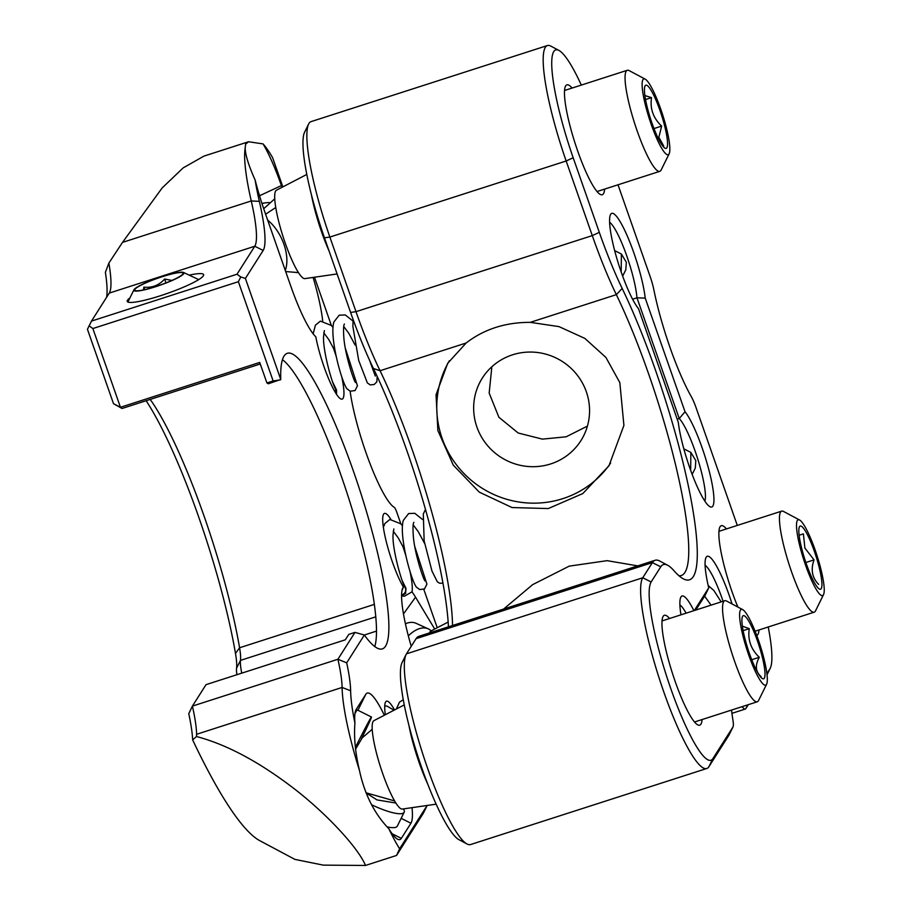 <?xml version="1.0" encoding="UTF-8"?>
<svg xmlns="http://www.w3.org/2000/svg" width="911" height="911" viewBox="0 0 911 911"><rect width="100%" height="100%" fill="white"/><g stroke="black" fill="none" stroke-linecap="round" stroke-linejoin="round"><path stroke-width="1.37" d="M406.055 654.553L402.036 662.707A94.482 16.512 72.2 0 0 417.591 755.378A94.482 16.512 72.2 0 0 459.019 839.714L467.036 843.996A101.11 17.673 -107.8 0 1 422.704 753.727A101.11 17.673 -107.8 0 1 406.055 654.553A101.11 17.673 -107.8 0 1 406.454 653.847L416.088 638.679A132.687 23.196 -107.8 0 1 418.844 636.345L655.134 560.276A132.687 23.196 -107.8 0 1 659.701 561.017L667.717 565.298A126.06 22.035 -107.8 0 1 674.049 570.798A183.646 32.101 -107.8 0 0 683.261 578.804A183.646 32.101 -107.8 0 0 688.409 486.212A183.646 32.101 -107.8 0 0 622.167 288.434A126.06 22.035 -107.8 0 1 599.313 232.351L573.178 157.74A94.482 16.512 -107.8 0 1 558.876 50.39A94.482 16.512 -107.8 0 1 581.32 85.087M324.453 237.805L329.873 237.065A101.11 17.673 -107.8 0 1 308.59 124.112L304.57 132.266A94.482 16.512 72.2 0 0 324.453 237.805L350.587 312.427A126.06 22.035 72.2 0 0 373.442 368.511A183.646 32.101 -107.8 0 1 448.451 626.814M708.906 766.709L728.891 735.245L732.945 727.046L712.96 758.51L708.906 766.709A101.11 17.673 -107.8 0 1 706.811 768.485L470.52 844.565A101.11 17.673 -107.8 0 1 467.036 843.996M373.442 368.511L380.058 370.72A177.007 30.94 -107.8 0 1 452.516 625.504M466.125 343.014C484.117 329.156 505.503 322.278 530.282 322.357L559.001 326.616L584.851 338.402L605.917 357.431L619.833 382.62L623.91 425.391L608.969 465.772L582.801 493.568L548.297 508.554L512.05 507.552L479.288 492.145L453.268 465.122L437.849 430.47L436.05 394.748L447.688 363.318L466.125 343.014L380.058 370.72A132.687 23.196 -107.8 0 1 355.996 311.676L350.587 312.427M573.178 157.74L566.164 160.996L329.873 237.065L355.996 311.676L592.287 235.607A132.687 23.196 -107.8 0 0 616.348 294.652A177.007 30.94 -107.8 0 1 677.18 471.647A177.007 30.94 -107.8 0 1 681.337 575.513A177.007 30.94 -107.8 0 1 678.957 575.752M308.59 124.112A101.11 17.673 -107.8 0 1 311.084 121.618L547.374 45.55A101.11 17.673 -107.8 0 1 550.848 46.119L558.876 50.39M586.559 426.542L566.152 436.802L542.398 439.125L518.177 433.01L498.898 417.272L489.161 393.074L491.86 366.757M747.669 704.875L745.836 708.587L748.318 704.658M706.811 768.485A101.11 17.673 -107.8 0 1 661.272 684.582A101.11 17.673 -107.8 0 1 642.745 577.779L406.454 653.847M416.088 638.679L652.378 562.611L642.745 577.779L651.137 581.97L660.76 566.813A126.06 22.035 -107.8 0 1 667.717 565.298M660.76 566.813L652.378 562.611A132.687 23.196 -107.8 0 1 655.134 560.276M637.711 565.879L607.125 560.664L569.238 566.13L532.65 584.634L503.624 609.049M547.374 45.55A101.11 17.673 -107.8 0 0 566.164 160.996L592.287 235.607L599.313 232.351M609.584 222.261A45.117 7.892 -107.8 0 1 625.925 253.577A45.117 7.892 -107.8 0 1 636.971 297.817L632.61 299.218M677.215 419.219L679.253 418.57A45.117 7.892 -107.8 0 1 698.042 459.964A45.117 7.892 -107.8 0 1 704.875 501.107M705.08 565.219A45.117 7.892 -107.8 0 1 723.083 601.271M679.891 604.881A45.117 7.892 -107.8 0 1 686.12 613.171M586.331 391.764A58.384 56.892 32.4 0 1 580.888 440.685A58.384 56.892 32.4 0 1 501.107 457.402A58.384 56.892 32.4 0 1 482.329 378.076A58.384 56.892 32.4 0 1 537.923 352.557A58.384 56.892 32.4 0 1 586.331 391.764M618.011 184.796L650.192 276.682A19.905 3.485 -107.8 0 1 653.893 289.926A86.249 15.077 -107.8 0 0 691.233 396.524A19.905 3.485 -107.8 0 1 696.141 407.877L737.295 525.419M768.235 626.984A94.482 16.512 -107.8 0 1 770.239 668.253A94.482 16.512 -107.8 0 1 769.875 668.913L766.903 673.582M745.836 708.587A26.533 4.635 -107.8 0 1 745.289 709.054A26.533 4.635 -107.8 0 1 742.18 706.64M712.96 758.51A94.482 16.512 -107.8 0 1 670.644 688.181A94.482 16.512 -107.8 0 1 651.137 581.97M449.351 360.79A95.541 93.093 -147.6 0 0 481.76 487.989A95.541 93.093 -147.6 0 0 610.621 463.073M638.509 308.681A51.745 9.042 -107.8 0 1 617.111 259.362A51.745 9.042 -107.8 0 1 610.461 214.666A51.745 9.042 -107.8 0 1 628.533 238.921A51.745 9.042 -107.8 0 1 645.227 298.102L636.971 297.817L679.253 418.57L685.026 411.761A51.745 9.042 -107.8 0 1 708.86 469.769A51.745 9.042 -107.8 0 1 710.011 506.755A51.745 9.042 -107.8 0 1 691.813 473.469A51.745 9.042 -107.8 0 1 678.308 422.34L638.509 308.681M694.319 610.529L708.724 587.857L705.137 595.338L695.776 610.063M708.724 587.857A51.745 9.042 -107.8 0 1 705.957 557.634A51.745 9.042 -107.8 0 1 732.068 603.947M680.961 614.834A51.745 9.042 -107.8 0 1 680.768 597.286A51.745 9.042 -107.8 0 1 693.897 610.666M732.945 727.046A19.905 3.485 72.2 0 0 733.025 726.91A19.905 3.485 72.2 0 0 732.899 719.895A86.249 15.077 -107.8 0 1 731.533 710.068M604.619 189.101A57.723 10.089 -107.8 0 1 600.281 194.419A57.723 10.089 -107.8 0 1 574.966 142.89A57.723 10.089 -107.8 0 1 565.458 86.272A57.723 10.089 -107.8 0 1 572.085 88.06M702.085 719.553A57.723 10.089 -107.8 0 1 697.746 724.86A57.723 10.089 -107.8 0 1 672.443 673.331A57.723 10.089 -107.8 0 1 662.935 616.724A57.723 10.089 -107.8 0 1 669.551 618.501M759 629.957A57.723 10.089 -107.8 0 1 756.756 635.548M737.887 607.056A57.723 10.089 -107.8 0 1 719.849 527.127A57.723 10.089 -107.8 0 1 726.466 528.904M645.227 298.102L685.026 411.761M192.642 739.891A72.982 12.754 72.2 0 0 188.759 713.677L192.392 706.116L206.034 684.651L345.326 639.807L348.765 634.398L354.983 632.393L337.901 659.268L192.392 706.116A66.344 11.604 72.2 0 1 196.594 734.289L196.469 736.521L192.642 739.891A305.196 53.35 -107.8 0 0 259.92 840.751L294.902 859.392L323.325 865.131L365.505 865.45C357.67 846.672 323.804 810.972 291.224 786.466C257.437 760.924 225.848 744.276 196.469 736.521M236.917 674.709A23.88 4.179 -107.8 0 1 236.553 668.196A46.438 8.119 72.2 0 0 235.494 653.472A181.79 31.783 72.2 0 0 146.136 400.726M113.511 403.698L122.04 408.481L120.446 407.285L92.865 328.541L238.375 281.693L273.129 380.946L266.912 382.95L259.726 362.441L120.446 407.285L113.511 403.698L87.445 329.281L91.499 321.082L109.274 293.091A79.61 13.916 -107.8 0 0 109.593 292.522A79.61 13.916 -107.8 0 0 108.876 263.085L122.507 242.394L162.158 187.951L183.111 167.931L203.905 156.123L248.544 141.752L263.04 143.904A101.11 17.673 -107.8 0 1 272.628 157.705L282.854 186.892M106.587 297.316A86.249 15.077 72.2 0 0 105.38 272.332L108.876 263.085M92.865 328.541L89.073 325.808M150.19 399.417A175.151 30.621 -107.8 0 1 239.582 647.767L235.494 653.472M375.833 616.815L240.481 660.384A39.811 6.958 72.2 0 0 239.582 647.767L374.398 604.369M236.553 668.196L240.481 660.384A30.518 5.341 72.2 0 0 241.757 673.149M365.505 865.45L396.524 855.463L399.61 848.779A101.11 17.673 -107.8 0 1 388.883 828.794C374.353 813.705 364.525 794.187 359.401 770.228A101.11 17.673 -107.8 0 1 342.103 687.452L196.594 734.289M396.524 855.463L423.239 813.409A13.266 2.323 -107.8 0 0 423.296 813.318A13.266 2.323 -107.8 0 0 423.342 813.216M122.507 242.394L251.265 200.944A101.11 17.673 -107.8 0 1 245.15 148.413L245.594 144.154L248.544 141.752M341.75 376.755A42.464 7.425 72.2 0 1 342.172 399.109A42.464 7.425 72.2 0 1 328.769 379.078A42.464 7.425 72.2 0 1 315.798 336.785A68.997 12.059 72.2 0 1 290.803 286.179L264.759 211.796A68.997 12.059 -107.8 0 1 255.126 179.979A94.482 16.512 -107.8 0 0 259.362 201.365L251.265 200.944A79.61 13.916 -107.8 0 1 254.784 246.243L236.997 274.234L91.499 321.082M129.943 297.908A40.471 5.728 -19.3 0 0 127.494 300.231A40.471 5.728 -19.3 0 0 127.893 302.031A40.471 5.728 -19.3 0 0 167.317 293.433A40.471 5.728 -19.3 0 0 203.495 275.555A40.471 5.728 -19.3 0 0 189.192 275.133M122.04 408.481L260.261 363.979M354.983 632.393L364.366 635.013L346.692 662.832L337.901 659.268A66.344 11.604 -107.8 0 1 342.103 687.452L350.633 690.754A94.482 16.512 -107.8 0 0 354.926 723.129A68.997 12.059 -107.8 0 1 355.928 709.908A68.997 12.059 -107.8 0 1 356.19 709.418L355.677 710.466M359.401 770.228C355.29 752.839 353.798 737.136 354.926 723.129M392.151 833.759L401.341 838.359A68.997 12.059 -107.8 0 1 397.538 839.179A68.997 12.059 -107.8 0 1 388.883 828.794M399.61 848.779L427.122 805.472L423.239 813.409M350.131 391.172A72.982 12.754 -107.8 0 0 369.319 461.786A72.982 12.754 -107.8 0 0 394.235 507.325A6.639 1.162 -107.8 0 1 396.82 512.335L400.908 523.996M423.786 589.326L437.234 627.736M314.489 277.217L331.433 325.637M255.126 179.979C248.862 166.087 245.537 155.565 245.15 148.413M263.04 143.904A68.997 12.059 -107.8 0 1 281.397 185.593L259.521 195.751M259.362 201.365A86.249 15.077 -107.8 0 1 263.177 250.445L245.389 278.436L240.789 276.967L236.997 274.234M240.789 276.967L238.375 281.693M266.912 382.95L268.346 383.77L280.77 379.488L245.389 278.436M273.129 380.946L280.349 379.91M374.797 646.548A155.246 27.136 72.2 0 0 348.241 496.791A155.246 27.136 72.2 0 0 282.444 359.674M346.692 662.832A72.982 12.754 -107.8 0 1 350.633 690.754M384.328 715.249A68.997 12.059 72.2 0 0 365.801 694.307L356.19 709.418M394.52 709.954A42.464 7.425 72.2 0 0 386.503 701.185A42.464 7.425 72.2 0 0 385.626 701.937A42.464 7.425 72.2 0 0 385.33 714.725L385.33 714.679M401.341 838.359L410.952 823.237A68.997 12.059 72.2 0 0 412.045 807.658M390.819 519.293A42.464 7.425 72.2 0 0 384.488 513.405A42.464 7.425 72.2 0 0 383.599 514.157A42.464 7.425 72.2 0 0 387.323 545.666A42.464 7.425 72.2 0 0 403.402 587.083A68.997 12.059 72.2 0 0 402.776 588.05A68.997 12.059 72.2 0 0 411.237 646.309M434.718 629.045L415.541 597.183A68.997 12.059 72.2 0 0 412 591.831A42.464 7.425 72.2 0 0 409.882 570.969M405.907 555.892A42.464 7.425 72.2 0 0 402.537 545.541M282.011 187.324L281.397 185.593M322.688 320.877A68.997 12.059 72.2 0 0 313.099 277.422M336.159 356.201A42.464 7.425 72.2 0 0 332.959 346.966M376.539 631.084L364.343 635.013A155.246 27.136 72.2 0 0 382.415 648.883A155.246 27.136 72.2 0 0 360.676 492.794A155.246 27.136 72.2 0 0 287.261 353.32A155.246 27.136 72.2 0 0 280.77 379.488M403.402 587.083L401.99 590.567M401.557 596.056L404.495 596.181L412 591.831M431.199 630.879A34.504 18.63 114.5 0 0 428.261 628.852A34.504 18.63 114.5 0 0 408.333 635.867M428.261 628.852L416.065 623.306A34.504 18.63 114.5 0 0 405.406 623.762M823.555 594.564L815.516 610.871A53.077 9.281 -107.8 0 1 814.206 612.181A53.077 9.281 -107.8 0 1 796.476 584.782A53.077 9.281 -107.8 0 1 779.486 516.651A53.077 9.281 -107.8 0 1 781.672 511.139A53.077 9.281 -107.8 0 1 783.494 511.435L799.539 519.987A39.811 6.958 -107.8 0 1 816.996 555.528A39.811 6.958 -107.8 0 1 823.555 594.564A39.811 6.958 -107.8 0 1 809.275 574.989A39.811 6.958 -107.8 0 1 797.626 535.941A39.811 6.958 -107.8 0 1 799.539 519.987M448.166 622.054L430.789 631.084A46.438 8.119 72.2 0 0 429.571 632.894M811.291 543.207A33.172 5.796 -107.8 0 1 820.993 575.752A33.172 5.796 -107.8 0 1 819.399 589.053A33.172 5.796 -107.8 0 1 804.857 559.434A33.172 5.796 -107.8 0 1 799.391 526.9A33.172 5.796 -107.8 0 1 811.291 543.207M799.106 535.247L803.411 533.869L804.891 548.103L814.058 559.855C810.574 569.58 812.1 577.768 818.659 584.407M814.058 559.855L805.871 562.497M311.494 195.148A53.077 9.281 72.2 0 0 329.11 251.117M669.175 153.72L661.124 170.027A53.077 9.281 -107.8 0 1 659.815 171.336A53.077 9.281 -107.8 0 1 640.786 140.681A53.077 9.281 -107.8 0 1 625.402 83.812A53.077 9.281 -107.8 0 1 627.292 70.284A53.077 9.281 -107.8 0 1 629.114 70.58L645.159 79.132A39.811 6.958 -107.8 0 1 662.616 114.672A39.811 6.958 -107.8 0 1 669.175 153.72A39.811 6.958 -107.8 0 1 655.146 134.76A39.811 6.958 -107.8 0 1 642.38 89.062A39.811 6.958 -107.8 0 1 645.159 79.132M306.756 174.468L276.397 190.24A46.438 8.119 72.2 0 0 277.969 218.458A46.438 8.119 72.2 0 0 294.025 264.566A46.438 8.119 72.2 0 0 304.855 278.618L337.104 273.949M667.33 139.93A33.172 5.796 -107.8 0 1 665.007 148.197A33.172 5.796 -107.8 0 1 650.465 118.578A33.172 5.796 -107.8 0 1 644.999 86.044A33.172 5.796 -107.8 0 1 656.694 101.838A33.172 5.796 -107.8 0 1 667.33 139.93M644.874 95.553L651.524 97.636C649.862 108.66 653.233 118.145 661.648 126.105L658.847 137.31L663.743 146.033M651.524 97.636L645.523 99.561M661.648 126.105L653.996 128.565M408.971 725.6A53.077 9.281 72.2 0 0 411.408 736.714A53.077 9.281 72.2 0 0 427.965 784.599M766.641 684.161L758.601 700.468A53.077 9.281 -107.8 0 1 757.292 701.777A53.077 9.281 -107.8 0 1 752.862 699.238A53.077 9.281 -107.8 0 1 726.796 635.183A53.077 9.281 -107.8 0 1 724.757 600.736A53.077 9.281 -107.8 0 1 726.579 601.032L742.624 609.584A39.811 6.958 -107.8 0 1 760.081 645.125A39.811 6.958 -107.8 0 1 766.641 684.161A39.811 6.958 -107.8 0 1 762.336 683.239A39.811 6.958 -107.8 0 1 743.729 638.862A39.811 6.958 -107.8 0 1 742.624 609.584M404.233 704.909L373.874 720.681A46.438 8.119 72.2 0 0 380.593 767.29A46.438 8.119 72.2 0 0 402.32 809.059L436.187 804.162M746.063 617.259A33.172 5.796 -107.8 0 1 761.562 654.235A33.172 5.796 -107.8 0 1 762.484 678.638A33.172 5.796 -107.8 0 1 747.942 649.031A33.172 5.796 -107.8 0 1 742.476 616.496A33.172 5.796 -107.8 0 1 746.063 617.259M742.363 626.164L749.275 628.658C747.578 639.738 750.926 649.281 759.307 657.298C754.889 665.303 755.492 671.749 761.118 676.645M749.275 628.658L743.114 630.651M751.746 659.723L759.307 657.298M354.948 713.586A34.504 0.809 -63.4 0 1 357.237 709.908L371.472 717.025A34.504 0.809 -63.4 0 1 361.428 738.821M355.392 747.362A34.504 0.809 -63.4 0 1 371.472 717.025M403.436 808.9A34.504 7.721 -153.7 0 1 404.165 812.248L397.298 826.163A34.504 7.721 -153.7 0 1 387.118 826.881M404.165 812.248A34.504 7.721 -153.7 0 1 371.608 804.766M285.268 270.385A34.504 19.507 -114.9 0 0 267.675 220.143M261.992 203.62A34.504 28.036 -97.8 0 1 265.648 202.811A34.504 28.036 -97.8 0 1 269.497 202.618M134.464 289.129A26.533 3.758 160.7 0 1 159.323 277.536A26.533 3.758 160.7 0 1 183.51 272.469A26.533 3.758 160.7 0 1 160.131 285.2A26.533 3.758 160.7 0 1 133.928 289.835A26.533 3.758 160.7 0 1 134.464 289.129M153.435 287.272A25.633 3.633 160.7 0 1 135.147 290.541A25.633 3.633 160.7 0 1 157.694 278.231A25.633 3.633 160.7 0 1 182.997 273.79A25.633 3.633 160.7 0 1 153.435 287.272M171.906 280.44L164.629 279.028C159.026 285.325 152.103 288.035 143.858 287.136L143.482 289.903M143.858 287.136L144.724 289.63M164.629 279.028L165.984 282.9M530.282 322.357L616.348 294.652L622.167 288.434M769.875 668.913L767.039 674.664M263.177 250.445L254.784 246.243L109.274 293.091M401.159 818.34L410.952 823.237M365.801 694.307L357.932 710.25M403.459 613.934L415.541 597.183M275.737 207.526L265.602 214.21M394.657 800.951L366.006 792.775M335.965 393.415L335.555 388.951M621.177 271.968L621.393 254.021L626.347 262.277L625.811 269.747L622.657 276.113M401.569 595.088C405.384 593.539 406.545 590.954 405.053 587.356L405.019 587.31M690.652 470.315L690.857 452.38L695.81 460.636L695.287 468.106L692.166 474.403M770.239 668.253L767.039 674.744M731.932 713.347L745.289 709.054M733.025 726.91L729.005 735.063M427.168 805.472L423.296 813.318M781.672 511.139L718.916 531.341M814.206 612.181L755.082 631.221M627.292 70.284L564.535 90.485M659.815 171.336L597.069 191.538M285.678 271.546L298.466 272.605M274.723 198.849L263.689 208.721M724.757 600.736L662.001 620.938M757.292 701.777L694.535 721.979M366.051 792.877L376.96 799.904L395.932 803.047M372.189 729.29L362.214 737.853L355.586 749.149M394.03 710.216L386.902 706.048L384.738 705.923M396.376 708.986L399.462 702.153L403.254 699.762M721.17 601.886L713.791 590.408L708.177 585.511M704.613 596.147L711.07 605.132M261.901 203.324L265.648 202.811M352.956 321.036L345.28 314.933L339.165 315.206L333.87 322.016C329.27 337.252 341.716 382.21 346.943 388.781L350.245 391.206L355.051 390.557L357.454 385.774L345.337 348.264M332.993 327.368L331.194 325.386L320.41 321.116L315.445 325.125L313.145 333.79M377.177 376.414L376.858 381.834L374.182 384.51L370.185 384.886L367.361 382.916L358.706 360.46L352.876 326.491L353.104 319.499M369.422 359.936L375.298 376.072M355.142 345.087L348.811 333.312L343.743 326.502M344.426 324.02C343.458 325.068 343.288 329.987 343.937 338.801C345.565 356.554 354.094 381.572 355.518 382.529L355.506 382.506M335.202 351.498L328.825 339.632L323.804 332.834M324.373 330.568L323.542 336.558C322.847 352.409 333.141 386.503 335.59 388.997L335.624 389.054M336.546 394.326L336.535 390.01L332.629 382.028M621.393 254.021L614.652 250.616M422.419 519.395L414.744 513.292L408.629 513.565L403.334 520.375C398.733 535.611 411.18 580.569 416.407 587.139L419.709 589.565L424.515 588.916L426.917 584.133L414.801 546.623M402.457 525.727L400.658 523.745L389.874 519.475L384.909 523.483L383.36 527.31M442.985 583.142L439.649 583.245L437.382 581.878L431.996 571.117L424.15 540.986L423.308 513.975L425.505 509.431M424.606 543.457L418.274 531.671L413.207 524.861M413.89 522.379C412.922 523.426 412.751 528.346 413.4 537.16C415.029 554.913 423.558 579.931 424.993 580.888L424.97 580.865M404.666 549.857L398.232 537.889L393.267 531.193M393.837 528.927L393.005 534.996C392.345 550.87 402.616 584.851 405.053 587.356L405.088 587.413M401.557 596.01L405.634 593.391L405.999 588.369L402.093 580.387M690.857 452.38L683.831 448.895M133.928 289.835L127.893 302.042M183.51 272.469L198.723 279.609"/></g></svg>
